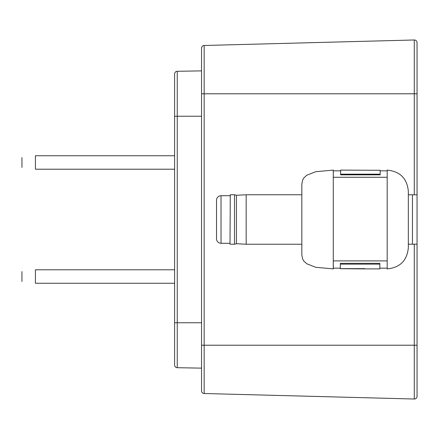 <?xml version="1.0" encoding="UTF-8"?>
<svg xmlns="http://www.w3.org/2000/svg" width="439" height="439" viewBox="0 0 439 439"><rect width="100%" height="100%" fill="white"/><g stroke="black" fill="none" stroke-linecap="round" stroke-linejoin="round"><path stroke-width="0.66" d="M417.05 396.324L417.05 345.213L417.05 396.324A2.694 2.694 0 0 1 414.284 399.018L204.162 393.514A2.694 2.694 0 0 1 201.539 390.825L201.539 48.175A2.694 2.694 0 0 1 204.162 45.486L414.284 39.982L204.162 45.486L204.162 93.787L201.539 93.787M417.05 383.823L417.05 244.194L408.341 244.194L412.44 244.194L412.44 194.806L408.341 194.806L417.05 194.806L417.05 42.676A2.694 2.694 0 0 0 414.284 39.982L414.284 93.787L204.162 93.787L204.162 345.213L201.539 345.213M174.601 116.236L177.252 116.236L177.252 367.706A2.694 2.694 0 0 1 174.601 365.018L174.601 73.982A2.694 2.694 0 0 1 177.252 71.294L201.539 70.866L177.252 71.294L177.252 116.236L201.539 116.236M177.252 367.706L201.539 368.134L177.252 367.706M417.05 244.194L417.05 194.806M236.434 243.711L234.497 244.238L234.497 194.762L236.434 195.289L236.434 243.711L246.169 244.238L246.169 194.762L301.829 194.762L301.84 185.467L301.829 254.845L302.636 259.005L303.925 261.161L306.806 263.784L315.745 267.302L333.305 268.887L333.305 260.892L387.187 260.892L387.187 268.887C400.033 267.636 407.085 260.585 408.341 247.733L408.341 219.5L408.341 247.733M408.341 191.267L408.341 219.5L408.341 191.267C407.085 178.415 400.033 171.364 387.187 170.112L387.187 177.279L333.305 177.279L333.272 170.112L333.272 268.887M387.187 177.279L387.187 268.169L379.856 268.169M340.324 264.135L340.324 263.34L379.856 263.34L379.856 264.135L340.324 264.135L340.324 268.712L364.743 268.887L379.856 268.887L379.856 264.135M340.324 268.646L364.743 268.646M380.169 174.173L380.169 174.832L340.637 174.832L340.637 170.112L380.169 170.288L380.169 174.173L340.637 174.173M230.009 195.706L221.026 195.706A4.489 4.489 0 0 0 216.537 200.195L216.537 205.584M230.009 243.294L221.026 243.294A4.489 4.489 0 0 1 216.537 238.805L216.537 200.195M216.537 233.416L216.537 238.805M230.009 243.969L230.277 194.762L230.009 243.969M234.497 194.762L230.277 194.762M234.497 244.238L230.277 244.238M236.434 195.289L246.169 194.762M301.829 244.238L246.169 244.238M174.601 269.787L35.422 269.787C18.004 272.109 18.004 272.109 35.422 269.787L35.422 283.254C18.004 280.933 18.004 280.933 35.422 283.254L174.601 283.254M174.601 155.746L35.422 155.746C18.004 158.067 18.004 158.067 35.422 155.746L35.422 169.213C18.004 166.891 18.004 166.891 35.422 169.213L174.601 169.213M417.05 345.213L204.162 345.213L204.162 393.514A2.694 2.694 0 0 1 201.539 390.825M417.05 93.787L414.284 93.787L414.284 194.806M174.601 322.764L201.539 322.764M174.601 73.982A2.694 2.694 0 0 1 177.252 71.294M414.356 399.018A2.694 2.694 0 0 1 414.284 399.018L414.284 244.194M221.026 195.706L221.026 243.294M301.829 254.845L301.829 184.155L302.636 179.995L303.925 177.839L306.806 175.216L315.745 171.698L333.272 170.112M333.305 268.169L340.324 268.169M333.305 170.831L340.637 170.831M380.169 170.831L387.187 170.831M21.95 281.459L21.95 271.582M21.95 167.418L21.95 157.541"/></g></svg>

